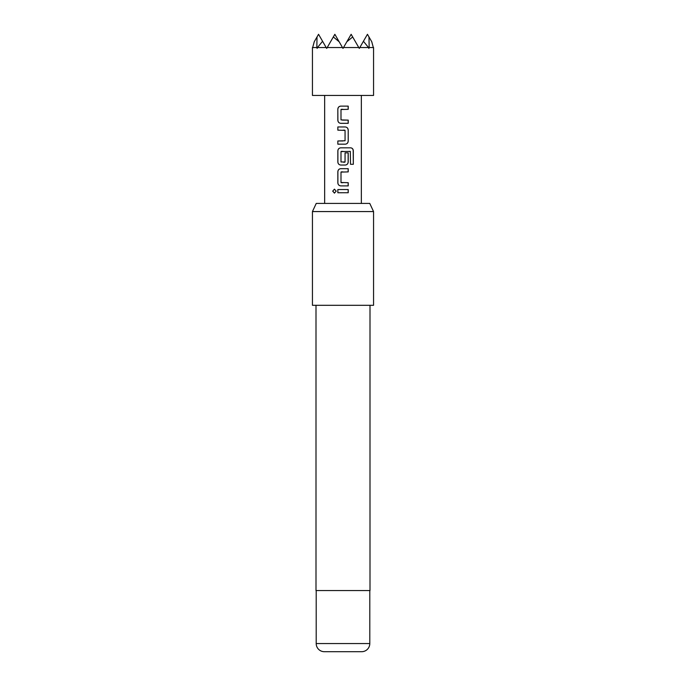 <?xml version="1.0" encoding="UTF-8"?>
<svg xmlns="http://www.w3.org/2000/svg" width="686" height="686" viewBox="0 0 686 686"><rect width="100%" height="100%" fill="white"/><g stroke="black" fill="none" stroke-linecap="round" stroke-linejoin="round"><path stroke-width="1.03" d="M332.701 191.145L334.434 189.165L336.2 191.145L334.434 193.126L332.701 191.145L334.476 189.165M316.237 203.425L369.763 203.425L373.561 211.571L312.439 211.571L316.237 203.425M324.358 651.7L361.642 651.7L324.358 651.7A8.146 8.146 0 0 1 316.203 643.554L316.203 590.569M361.642 651.7A8.146 8.146 0 0 0 369.797 643.554L369.797 590.569M315.997 305.304L315.997 590.569L370.003 590.569L370.003 305.304M312.439 211.571L312.439 305.304L373.561 305.304L373.561 211.571M312.439 48.414L314.239 41.76L317.018 36.95L316.838 47.548L312.439 47.548L312.439 95.431L373.561 95.431L373.561 47.548L369.162 47.548L368.854 48.414L368.528 47.548L359.807 47.548L359.301 48.414L358.795 47.548L343.506 47.548L343 48.414L342.494 47.548L327.205 47.548L326.699 48.414L326.193 47.548L317.472 47.548L322.574 41.271L326.193 47.548M316.838 47.548L317.146 48.414L317.472 47.548M348.205 123.326L340.779 123.326C339.013 123.12 338.026 122.125 337.838 120.333L337.838 109.1C338.018 107.299 338.995 106.304 340.779 106.116L348.214 106.116L348.214 109.323L340.993 109.537L340.993 119.904L348.222 120.119L348.205 123.326L343 123.326M348.205 129.954L348.205 141.187C348.025 142.988 347.047 143.983 345.272 144.18L337.846 144.18L337.846 140.973L345.058 140.759L345.058 130.383L337.846 130.169L337.846 126.961L345.272 126.961C347.039 127.167 348.008 128.171 348.205 129.954L348.205 141.187M350.512 164.297L350.314 151.383L340.993 151.597L340.993 161.973L345.058 161.973L345.058 152.849L348.205 152.849L348.205 162.05C348.025 163.851 347.047 164.846 345.272 165.043L340.779 165.043C339.013 164.837 338.035 163.843 337.846 162.05L337.846 150.817C338.018 149.008 338.995 148.013 340.779 147.824L350.709 147.824C352.304 148.03 353.17 149.025 353.324 150.817L353.324 164.297L350.512 164.297M348.214 185.897L340.779 185.897C339.013 185.692 338.035 184.697 337.846 182.905L337.838 171.68C338.018 169.871 338.995 168.876 340.779 168.679L348.205 168.679L348.205 171.894L340.993 172.1L340.993 182.485L348.205 182.69L348.214 185.897L343 185.897M348.214 192.74L337.846 192.749L337.838 189.542L348.214 189.533L348.214 192.74L343 192.74M361.342 203.425L361.342 95.431M324.658 203.425L324.658 95.431M369.162 47.548L368.982 36.95L371.761 41.76L373.561 48.414M359.807 47.548L363.426 41.271L368.528 47.548M327.205 47.548L334.854 34.3L343 48.414L351.146 34.3L358.795 47.548M346.842 41.76L352.681 36.95M333.319 36.95L339.158 41.76M363.426 41.271L367.447 34.3L368.982 36.95M317.018 36.95L318.553 34.3L322.574 41.271M337.898 192.749L337.838 189.542M348.154 189.533L348.154 192.74M337.898 189.542L343 189.533M334.485 193.126L332.813 191.145M340.805 185.897C339.038 185.709 338.069 184.714 337.898 182.905L337.846 182.905M348.154 182.69L348.154 185.897M343 182.69L341.208 182.699M343 171.894L341.208 171.886M337.898 182.905L337.898 171.68C338.069 169.871 339.038 168.867 340.805 168.679L348.205 168.679M348.145 168.679L348.145 171.894M344.355 165.043L340.805 165.043C339.038 164.854 338.069 163.851 337.898 162.05L337.898 150.817C338.069 149.008 339.038 148.013 340.805 147.824L350.623 147.824C352.21 148.013 353.076 149.008 353.204 150.817L353.324 164.297M345.041 152.849L348.145 152.849L348.145 162.05C347.974 163.851 347.005 164.846 345.247 165.043L345.272 165.043M344.826 162.188L343.386 162.188M343 151.383L341.208 151.383M348.145 141.187C347.974 142.988 347.005 143.983 345.247 144.18L345.272 144.18M345.247 126.961C347.005 127.159 347.974 128.153 348.145 129.954M337.898 130.169L337.846 126.961M337.898 126.961L343 126.961M344.826 130.169L343 130.169M337.846 144.18L337.846 140.973M337.898 140.973L343 140.973M345.247 144.18L343 144.18M340.805 123.326C339.038 123.137 338.069 122.134 337.898 120.333L337.838 120.333M342.477 120.119L348.222 120.119M348.162 120.119L348.145 123.326M343 109.323L341.208 109.323M343 106.116L348.214 106.116M348.154 106.116L348.154 109.323M337.898 120.333L337.838 109.1M337.898 109.1C338.078 107.299 339.047 106.296 340.805 106.116M316.203 643.554L369.797 643.554"/></g></svg>
